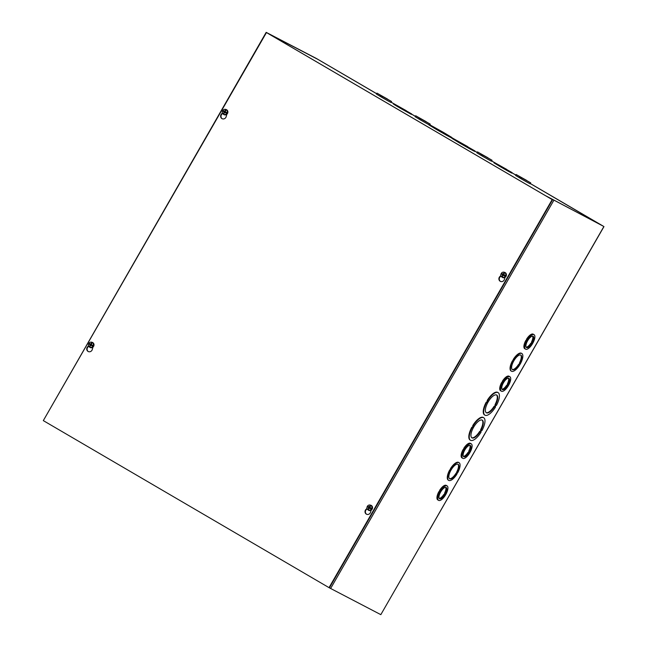 <?xml version="1.0" encoding="UTF-8"?>
<svg xmlns="http://www.w3.org/2000/svg" width="647" height="647" viewBox="0 0 647 647"><rect width="100%" height="100%" fill="white"/><g stroke="black" fill="none" stroke-linecap="round" stroke-linejoin="round"><path stroke-width="0.97" d="M376.675 93.694L316.399 58.481L266.176 32.35L273.632 36.701L267.154 32.908L317.273 58.998L376.667 93.718M43.325 420.59L266.176 32.35M603.263 226.159L530.338 183.53L603.004 226.046L545.85 195.871L603.263 226.159M515.845 175.054L511.987 172.806M494.276 162.446L491.647 160.909M477.154 152.441L474.785 151.058L477.138 152.457M415.366 116.314L411.508 114.058L415.358 116.331M393.797 103.706L391.168 102.169L393.788 103.722M491.639 160.925L494.251 162.486M511.979 172.822L515.821 175.094M603.869 226.547L380.824 614.65L329.032 587.646L43.317 420.615L266.459 32.56L552.174 199.591L329.032 587.646M440.51 490.863L439.628 490.345A8.395 3.211 -59.7 0 1 446.236 485.387L447.117 485.897A8.395 3.211 -59.7 0 1 446.179 493.807L445.241 495.432A8.395 3.211 -59.7 0 1 438.642 500.39A8.395 3.211 -59.7 0 1 439.58 492.48L440.51 490.863A8.395 3.211 -59.7 0 1 447.117 485.897M438.642 500.39L437.76 499.88A8.395 3.211 -59.7 0 1 438.698 491.963L439.879 490.491M464.683 448.824L463.802 448.306A8.395 3.211 -59.7 0 1 470.409 443.341L471.291 443.858A8.395 3.211 -59.7 0 1 470.353 451.768L469.423 453.393A8.395 3.211 -59.7 0 1 462.815 458.351A8.395 3.211 -59.7 0 1 463.753 450.441L464.683 448.824A8.395 3.211 -59.7 0 1 471.291 443.858M462.815 458.351L461.934 457.841A8.395 3.211 -59.7 0 1 462.872 449.924L464.053 448.452M503.285 381.69L502.412 381.172A8.395 3.211 -59.7 0 1 509.011 376.214L509.893 376.724A8.395 3.211 -59.7 0 1 508.954 384.633L508.024 386.259A8.395 3.211 -59.7 0 1 501.417 391.217A8.395 3.211 -59.7 0 1 502.355 383.307L503.285 381.69A8.395 3.211 -59.7 0 1 509.893 376.724M501.417 391.217L500.535 390.707A8.395 3.211 -59.7 0 1 501.482 382.789L502.654 381.318M527.459 339.651L526.585 339.133A8.395 3.211 -59.7 0 1 533.185 334.167L534.066 334.685A8.395 3.211 -59.7 0 1 533.128 342.595L532.198 344.22A8.395 3.211 -59.7 0 1 525.59 349.178A8.395 3.211 -59.7 0 1 526.537 341.268L527.459 339.651A8.395 3.211 -59.7 0 1 534.066 334.685M525.59 349.178L524.709 348.668A8.395 3.211 -59.7 0 1 525.655 340.751L526.828 339.279M487.587 400.8L487.151 400.542A13.061 4.99 -59.7 0 1 497.697 392.381L498.133 392.64A13.061 4.99 -59.7 0 1 496.435 405.402L496.055 405.208L495.125 406.826L495.505 407.02A13.061 4.99 -59.7 0 1 484.959 415.18A13.061 4.99 -59.7 0 1 486.657 402.418L487.037 402.612L487.967 400.994L487.587 400.8A13.061 4.99 -59.7 0 1 498.133 392.64M484.959 415.18L484.514 414.929A13.061 4.99 -59.7 0 1 486.221 402.159L486.593 402.353L487.514 400.76M513.669 359.756L513.225 359.497A10.263 3.922 -59.7 0 1 521.409 353.254L521.846 353.505A10.263 3.922 -59.7 0 1 520.6 363.363L519.67 364.981A10.263 3.922 -59.7 0 1 511.494 371.224A10.263 3.922 -59.7 0 1 512.739 361.366L513.669 359.756A10.263 3.922 -59.7 0 1 521.846 353.505M511.494 371.224L511.049 370.966A10.263 3.922 -59.7 0 1 512.295 361.115L513.467 359.635M456.895 474.154A10.263 3.922 -59.7 0 1 448.711 480.397A10.263 3.922 -59.7 0 1 449.956 470.539L451.145 469.059L450.449 468.671A10.263 3.922 -59.7 0 1 458.626 462.427L459.071 462.678A10.263 3.922 -59.7 0 1 457.825 472.536L456.653 474.008M448.711 480.397L448.274 480.139A10.263 3.922 -59.7 0 1 449.519 470.288L450.692 468.808M481.069 432.115A13.061 4.99 -59.7 0 1 470.523 440.275A13.061 4.99 -59.7 0 1 472.229 427.513L472.601 427.707L473.531 426.09L472.722 425.637A13.061 4.99 -59.7 0 1 483.269 417.477L483.705 417.736A13.061 4.99 -59.7 0 1 481.999 430.498L481.627 430.304L480.697 431.921L481.069 432.115L480.705 431.905M470.523 440.275L470.086 440.017A13.061 4.99 -59.7 0 1 471.792 427.255L472.164 427.449L473.086 425.855M472.601 427.707L472.164 427.449M472.229 427.513L471.792 427.255M473.159 425.896A13.061 4.99 -59.7 0 1 483.705 417.736M480.123 431.622A10.263 3.922 -59.7 0 1 471.938 437.865A10.263 3.922 -59.7 0 1 473.733 427.028A10.263 3.922 -59.7 0 1 482.29 420.146A10.263 3.922 -59.7 0 1 481.053 430.004L481.425 430.198L480.495 431.816L479.678 431.363L480.058 431.557L480.972 429.956M481.053 430.004L480.608 429.745A10.263 3.922 120.3 0 0 482.064 420.04M480.058 431.557L480.495 431.816M471.728 437.712A10.263 3.922 120.3 0 0 479.678 431.363M450.215 470.676L449.77 470.418M449.956 470.539L449.519 470.288M450.886 468.929A10.263 3.922 -59.7 0 1 459.071 462.678M456.256 473.822A8.395 3.211 -59.7 0 1 449.657 478.788A8.395 3.211 -59.7 0 1 451.121 469.916A8.395 3.211 -59.7 0 1 458.125 464.295A8.395 3.211 -59.7 0 1 457.186 472.205L456.256 473.822L455.82 473.564L456.992 472.092M457.186 472.205L456.75 471.946A8.395 3.211 120.3 0 0 457.898 464.19M456.07 473.693L456.515 473.952M449.447 478.634A8.395 3.211 120.3 0 0 455.82 473.564M519.04 364.649A8.395 3.211 -59.7 0 1 512.432 369.615A8.395 3.211 -59.7 0 1 513.896 360.743A8.395 3.211 -59.7 0 1 520.908 355.122A8.395 3.211 -59.7 0 1 519.97 363.032L519.29 364.779L518.595 364.39L519.29 364.779M518.845 364.52L519.776 362.918M519.97 363.032L519.525 362.773A8.395 3.211 120.3 0 0 520.673 355.009M512.222 369.461A8.395 3.211 120.3 0 0 518.595 364.39M512.739 361.366L512.295 361.115M512.99 361.503L512.545 361.244M494.551 406.526A10.263 3.922 -59.7 0 1 486.366 412.77A10.263 3.922 -59.7 0 1 488.161 401.933A10.263 3.922 -59.7 0 1 496.726 395.05A10.263 3.922 -59.7 0 1 495.481 404.909L495.853 405.103L494.923 406.72L494.106 406.267L494.923 406.72M494.486 406.462L495.4 404.86M495.481 404.909L495.036 404.65A10.263 3.922 120.3 0 0 496.492 394.945M486.156 412.624A10.263 3.922 120.3 0 0 494.106 406.267M486.657 402.418L486.221 402.159M487.037 402.612L486.593 402.353M439.216 498.408A6.527 2.499 120.3 0 0 443.729 494.583L444.61 495.101A6.527 2.499 -59.7 0 1 439.58 498.78A6.527 2.499 -59.7 0 1 440.72 491.89A6.527 2.499 -59.7 0 1 446.171 487.506A6.527 2.499 -59.7 0 1 445.54 493.475L444.659 492.965A6.527 2.499 120.3 0 0 445.662 487.369M443.979 494.712L444.901 493.103M443.729 494.583L444.61 495.101M445.54 493.475L444.861 495.23M438.698 491.963L439.58 492.48M438.957 492.1L439.839 492.61M463.389 456.37A6.527 2.499 120.3 0 0 467.902 452.544L468.784 453.054A6.527 2.499 -59.7 0 1 463.753 456.742A6.527 2.499 -59.7 0 1 464.894 449.843A6.527 2.499 -59.7 0 1 470.345 445.468A6.527 2.499 -59.7 0 1 469.714 451.436L468.832 450.927A6.527 2.499 120.3 0 0 469.835 445.33M468.153 452.674L469.075 451.064M467.902 452.544L468.784 453.054M469.714 451.436L469.035 453.191M462.872 449.924L463.753 450.441M463.131 450.061L464.012 450.571M501.991 389.235A6.527 2.499 120.3 0 0 506.504 385.41L507.385 385.927A6.527 2.499 -59.7 0 1 502.363 389.607A6.527 2.499 -59.7 0 1 503.503 382.717A6.527 2.499 -59.7 0 1 508.954 378.333A6.527 2.499 -59.7 0 1 508.316 384.302L507.434 383.792A6.527 2.499 120.3 0 0 508.445 378.196M506.755 385.539L507.685 383.93M506.504 385.41L507.385 385.927M508.316 384.302L507.636 386.057M501.482 382.789L502.355 383.307M501.732 382.927L502.614 383.436M526.165 347.196A6.527 2.499 120.3 0 0 530.677 343.371L531.559 343.88A6.527 2.499 -59.7 0 1 526.537 347.568A6.527 2.499 -59.7 0 1 527.677 340.67A6.527 2.499 -59.7 0 1 533.128 336.294A6.527 2.499 -59.7 0 1 532.489 342.263L531.608 341.745A6.527 2.499 120.3 0 0 532.618 336.157M530.928 343.5L531.858 341.891M530.677 343.371L531.559 343.88M532.489 342.263L531.81 344.018M525.655 340.751L526.537 341.268M525.906 340.888L526.787 341.398M443.551 132.473L431.557 125.793L443.373 132.781M443.753 132.578L451.768 137.415L446.98 134.875L429.131 124.402L443.753 132.578M436.507 129.505L428.856 124.879L429.131 124.402M435.657 128.365L435.382 128.85M436.774 129.044L436.499 129.521L446.705 135.352L451.493 137.9L451.768 137.415M435.285 128.171L435.01 128.648M459.605 143.003L451.954 138.377L452.229 137.9L474.866 150.921L452.229 137.9M474.866 150.921L474.591 151.398L469.803 148.859L459.596 143.027L459.871 142.542M500.196 166.619L494.017 162.89L494.292 162.413L512.084 172.636L494.292 162.413M512.084 172.636L511.801 173.121L508.113 171.164L500.188 166.635L500.463 166.158M428.945 124.725L420.324 119.865L421.132 119.04L415.689 115.756L430.239 124.127L420.873 118.902M420.332 119.849L415.139 116.719L415.689 115.756M530.718 182.866L530.168 183.829L527.208 182.26L520.803 178.604L521.603 177.779L516.16 174.504L530.718 182.866L521.353 177.65M520.811 178.588L515.61 175.458L516.16 174.504M274.166 37.008A1.334 0.51 -59.7 0 0 274.077 36.984L545.761 195.823M601.799 225.415L530.314 183.57L601.548 225.213L545.769 195.798M274.085 36.968L268.141 33.49A1.334 1.237 -62.5 0 0 268.093 33.466L317.984 59.435M492.027 160.254L491.477 161.208L488.517 159.639L482.112 155.984L482.913 155.159L477.47 151.883L492.027 160.254L482.662 155.029M482.12 155.976L476.92 152.838L477.47 151.883M391.548 101.506L390.998 102.469L388.038 100.9L381.633 97.244L382.442 96.419L376.999 93.144L391.548 101.506L382.183 96.29M381.641 97.228L376.449 94.098L376.999 93.144M398.22 107.022L393.538 104.151L393.813 103.674L411.605 113.896L399.983 107.41L399.709 107.895L393.813 103.674M411.605 113.896L411.33 114.373L399.709 107.895M399.983 107.41L398.754 106.674L398.479 107.151M406.284 110.694L395.43 104.596L406.154 110.912M506.763 169.433L495.909 163.343L506.633 169.651M498.974 165.284L498.7 165.761M499.225 165.414L498.95 165.899M467.757 146.651L454.655 139.299L467.603 146.926M458.383 141.677L458.108 142.154M458.755 141.871L458.48 142.348M387.464 99.031L378.616 94.074L387.464 99.031M380.404 96.508L380.954 95.546M380.145 96.371L380.695 95.416M426.155 121.652L417.307 116.686L426.155 121.652M419.094 119.129L419.644 118.166M418.835 118.991L419.385 118.037M487.943 157.779L479.087 152.813L487.943 157.779M480.875 155.248L481.425 154.293M480.624 155.118L481.174 154.156M526.634 180.392L517.778 175.434L526.634 180.392M519.565 177.868L520.115 176.906M519.315 177.731L519.864 176.777M367.14 508.785L366.323 509.61A3.033 2.798 -62.5 0 0 366.647 514.276M371.095 510.24L370.594 512.125A3.033 2.798 117.5 0 1 366.453 514.187A3.033 2.798 117.5 0 1 365.951 509.415L367.003 508.348M88.736 346.226L88.049 346.921A3.033 2.798 -62.5 0 0 88.364 351.588M92.933 347.115L92.319 349.437A3.033 2.798 117.5 0 1 88.178 351.499A3.033 2.798 117.5 0 1 87.668 346.727L88.558 345.838M501.029 275.945L500.212 276.77A3.033 2.798 -62.5 0 0 500.527 281.445M504.983 277.401L504.474 279.294A3.033 2.798 117.5 0 1 500.333 281.348A3.033 2.798 117.5 0 1 499.832 276.576L500.891 275.517M222.625 113.395L221.929 114.09A3.033 2.798 -62.5 0 0 222.253 118.757M226.822 114.284L226.199 116.606A3.033 2.798 117.5 0 1 222.058 118.668A3.033 2.798 117.5 0 1 221.557 113.888L222.439 113.007M329.404 587.848L552.546 199.786L266.459 32.56M224.501 112.837L223.563 113.201A7.23 3.332 122.5 0 1 224.113 112.149L224.04 111.858A7.23 0.615 26.3 0 1 223.223 111.397L223.231 111.405A7.238 0.461 -161.4 0 0 223.199 111.389L224.816 112.529M224.274 111.818A0.97 0.898 117.5 0 1 224.452 111.502L223.538 110.831A7.238 0.607 39.3 0 1 223.482 110.774L222.859 110.378A2.653 2.451 117.5 0 1 227.048 112.837L227.34 112.99A2.717 2.507 117.5 0 1 226.976 113.621L226.685 113.468A2.653 2.451 117.5 0 1 222.495 111.001M222.689 111.098A2.717 2.507 117.5 0 1 223.037 110.491M225.447 111.195L225.269 110.233A7.23 3.34 118.4 0 0 224.63 111.244L223.538 110.831M226.45 112.513L226.11 112.335A7.238 0.461 18.6 0 1 226.143 112.343A7.23 0.542 -149.9 0 0 225.18 111.818L225.116 111.527A7.23 2.167 -57.9 0 1 225.787 110.532A1.747 1.609 -62.5 0 0 225.269 110.233M223.563 113.201A1.747 1.609 -62.5 0 0 224.08 113.508A7.23 2.176 -61.7 0 1 224.59 112.432L225.787 112.748A1.132 1.043 -62.5 0 0 226.005 112.376L225.116 111.527M226.143 112.343L227.048 112.837M226.685 113.468L225.876 112.966A7.238 0.607 -140.7 0 1 225.795 112.901L226.976 113.621M224.113 112.149L224.881 112.343A7.23 0.793 29.7 0 0 225.795 112.901L225.787 112.885M225.512 109.383L226.054 109.521A2.782 2.572 117.5 0 1 227.372 113.678A2.782 2.572 117.5 0 1 223.538 114.349L223.118 113.985M225.698 112.255L225.585 111.753L225.698 112.255M225.342 111.616L224.452 111.502M503.051 275.687L502.112 276.051A7.23 3.332 122.5 0 1 502.654 274.991L502.59 274.7A7.23 0.615 26.3 0 1 501.773 274.247A7.238 0.461 -161.4 0 0 501.74 274.239L503.366 275.371M502.824 274.668A0.97 0.898 117.5 0 1 503.002 274.344L502.088 273.681A7.238 0.607 39.3 0 1 502.032 273.624L501.409 273.22A2.653 2.451 117.5 0 1 505.598 275.687L505.889 275.832A2.717 2.507 117.5 0 1 505.525 276.471L505.234 276.318A2.653 2.451 117.5 0 1 501.045 273.851M501.239 273.948A2.717 2.507 117.5 0 1 501.587 273.333M503.997 274.037L503.819 273.083A7.23 3.34 118.4 0 0 503.18 274.085L502.088 273.681M505.598 275.687L504.692 275.193A7.238 0.461 18.6 0 0 504.66 275.177L504.66 275.177A7.23 0.542 -149.9 0 0 503.73 274.668L503.665 274.368A7.23 2.167 -57.9 0 1 504.337 273.382A1.747 1.609 -62.5 0 0 503.819 273.083M505 275.355L503.665 274.368M505.234 276.318L504.425 275.808A7.238 0.607 -140.7 0 1 504.345 275.743L505.525 276.471M502.112 276.051A1.747 1.609 -62.5 0 0 502.63 276.35A7.23 2.176 -61.7 0 1 503.14 275.274L503.431 275.193A7.23 0.793 29.7 0 0 504.345 275.743L504.337 275.598A1.132 1.043 -62.5 0 0 504.555 275.218A0.97 0.898 117.5 0 1 504.337 275.549L504.652 275.889M503.14 275.274L504.337 275.549M504.062 272.225L504.603 272.363A2.782 2.572 117.5 0 1 505.922 276.528A2.782 2.572 117.5 0 1 502.088 277.191L501.668 276.827M504.959 275.347L504.523 275.234M503.609 275.517L504.094 275.363L503.609 275.517M504.248 275.104L504.134 274.603L504.248 275.104M503.892 274.457L503.002 274.344M92.57 345.344L92.222 345.166A7.238 0.461 18.6 0 1 92.262 345.183L93.451 345.822A2.717 2.507 117.5 0 1 93.087 346.46L92.796 346.299A2.653 2.451 117.5 0 1 88.615 343.84L89.31 344.22A7.238 0.461 -161.4 0 1 89.343 344.228L90.928 345.361M88.615 343.84L89.351 344.236M90.386 344.657A0.97 0.898 117.5 0 1 90.572 344.333L89.658 343.662A7.238 0.607 39.3 0 1 89.593 343.606L88.979 343.209A2.653 2.451 117.5 0 1 93.168 345.676M88.801 343.937A2.717 2.507 117.5 0 1 89.157 343.322M89.343 344.228A7.23 0.615 26.3 0 0 90.159 344.689L90.224 344.98A7.23 3.332 122.5 0 0 89.674 346.04L90.612 345.676M91.567 344.026L91.389 343.064A7.23 3.34 118.4 0 0 90.742 344.075L89.658 343.662M92.222 345.166A7.23 0.542 -149.9 0 0 91.292 344.649L91.227 344.358A7.23 2.167 -57.9 0 1 91.906 343.371A1.747 1.609 -62.5 0 0 91.389 343.064M89.674 346.04A1.747 1.609 -62.5 0 0 90.192 346.339A7.23 2.176 -61.7 0 1 90.709 345.263L91.898 345.587A1.132 1.043 -62.5 0 0 92.117 345.207L91.227 344.358M92.796 346.299L91.987 345.797A7.238 0.607 -140.7 0 1 91.906 345.733L93.087 346.46M90.224 344.98L90.992 345.175A7.23 0.793 29.7 0 0 91.906 345.733M91.623 342.214L92.165 342.352A2.782 2.572 117.5 0 1 93.491 346.509A2.782 2.572 117.5 0 1 89.65 347.18L89.229 346.816M91.809 345.094L91.696 344.592L91.809 345.094M91.453 344.447L90.572 344.333M369.162 508.518L368.224 508.882A7.23 3.332 122.5 0 1 368.774 507.83L368.709 507.539A7.23 0.615 26.3 0 1 367.892 507.078A7.238 0.461 -161.4 0 0 367.86 507.07L369.477 508.21M368.936 507.499A0.97 0.898 117.5 0 1 369.122 507.175L368.208 506.512A7.238 0.607 39.3 0 1 368.143 506.455L367.528 506.051A2.653 2.451 117.5 0 1 371.71 508.518L372.001 508.671A2.717 2.507 117.5 0 1 371.637 509.302L371.346 509.149A2.653 2.451 117.5 0 1 367.164 506.682M367.35 506.779A2.717 2.507 117.5 0 1 367.698 506.172M370.108 506.876L369.93 505.914A7.23 3.34 118.4 0 0 369.291 506.924L368.208 506.512M371.71 508.518L370.812 508.024A7.238 0.461 18.6 0 0 370.771 508.016L370.771 508.016A7.23 0.542 -149.9 0 0 369.841 507.499L369.777 507.208A7.23 2.167 -57.9 0 1 370.456 506.213A1.747 1.609 -62.5 0 0 369.93 505.914M371.119 508.194L369.777 507.208M371.346 509.149L370.537 508.647A7.238 0.607 -140.7 0 1 370.456 508.582L371.637 509.302M368.224 508.882A1.747 1.609 -62.5 0 0 368.741 509.189A7.23 2.176 -61.7 0 1 369.259 508.113L369.542 508.024A7.23 0.793 29.7 0 0 370.456 508.582L370.448 508.566M368.774 507.83L370.448 508.429A1.132 1.043 -62.5 0 0 370.666 508.057A0.97 0.898 117.5 0 1 370.448 508.388M370.173 505.064L370.715 505.202A2.782 2.572 117.5 0 1 372.033 509.359A2.782 2.572 117.5 0 1 368.2 510.022L367.779 509.666M371.079 508.178L370.634 508.065M369.72 508.348L370.205 508.202L369.72 508.348M370.359 507.935L370.246 507.434L370.359 507.935M370.003 507.297L369.122 507.175M553.751 200.457L330.601 588.519M474.769 151.091L477.13 152.474L474.769 151.099M452.221 137.916L451.671 137.593L452.221 137.916M415.342 116.355L411.484 114.098L415.342 116.355M393.772 103.746L391.144 102.21L393.772 103.746M317.976 59.435L376.651 93.734L317.968 59.427L268.141 33.49M224.04 111.858L224.703 112.028M225.229 110.386A1.585 1.464 117.5 0 1 225.706 110.653M224.145 113.371A1.585 1.464 117.5 0 1 223.676 113.088M224.347 111.333L224.849 111.761M224.63 111.244L225.132 111.502M502.59 274.7L503.253 274.87M503.778 273.236A1.585 1.464 117.5 0 1 504.248 273.503M502.695 276.212A1.585 1.464 117.5 0 1 502.226 275.929M502.654 274.991L503.148 275.258M502.897 274.174L503.398 274.611M503.18 274.085L503.681 274.352M90.159 344.689L90.815 344.859M91.34 343.217A1.585 1.464 117.5 0 1 91.817 343.492M90.256 346.202A1.585 1.464 117.5 0 1 89.787 345.919M90.459 344.164L90.968 344.6M90.742 344.075L91.243 344.333M368.709 507.539L369.364 507.709M369.89 506.067A1.585 1.464 117.5 0 1 370.367 506.334M368.806 509.052A1.585 1.464 117.5 0 1 368.337 508.768M369.008 507.013L369.518 507.442M369.291 506.924L369.793 507.183M603.966 226.596L380.824 614.65M429.891 124.742L430.239 124.127M224.824 112.319L225.471 112.489M225.148 111.794L225.649 112.23M503.374 275.169L504.021 275.331M503.698 274.643L504.199 275.072M90.936 345.158L91.591 345.32M91.259 344.633L91.761 345.061M369.486 508L370.133 508.17M369.809 507.474L370.31 507.911"/></g></svg>
